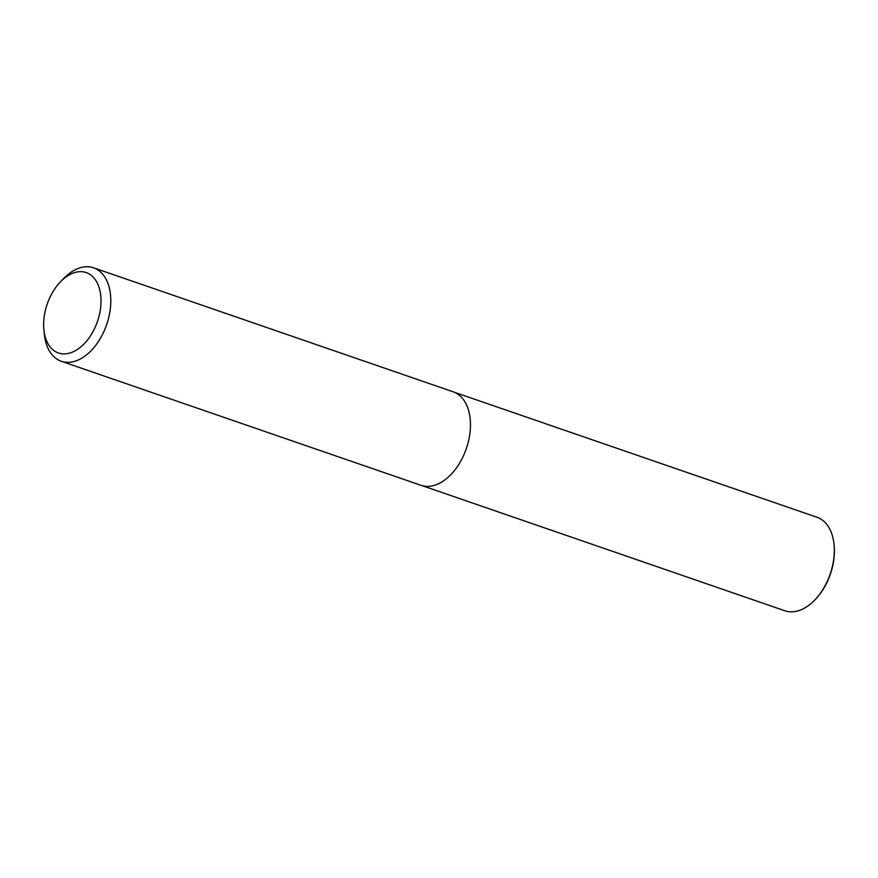<?xml version="1.0" encoding="UTF-8"?>
<svg xmlns="http://www.w3.org/2000/svg" width="878" height="878" viewBox="0 0 878 878"><rect width="100%" height="100%" fill="white"/><g stroke="black" fill="none" stroke-linecap="round" stroke-linejoin="round"><path stroke-width="1.32" d="M66.3 276.768A42.517 26.581 109 0 1 100.531 293.845A42.517 26.581 109 0 1 76.968 349.74A42.517 26.581 109 0 1 43.9 329.898A42.517 26.581 109 0 1 60.494 281.783A42.517 26.581 109 0 1 66.3 276.768M60.494 281.783L63.666 278.502A49.442 30.917 109 0 1 70.427 272.663A49.442 30.917 109 0 1 93.551 267.801A49.442 30.917 109 0 1 106.655 324.619A49.442 30.917 109 0 1 61.317 361.286A49.442 30.917 109 0 1 44.383 334.441L43.9 329.898M93.551 267.801L453.213 391.818A49.442 30.917 109 0 1 466.328 448.636A49.442 30.917 109 0 1 420.979 485.304L61.317 361.286M454.42 392.279L817.067 517.285A49.442 30.917 109 0 1 834.012 544.13L834.1 544.942A48.202 30.137 109 0 1 815.289 599.476L814.729 600.069A49.442 30.917 109 0 1 784.833 610.759L422.219 485.677M834.012 544.13A49.442 30.917 109 0 1 814.729 600.069"/></g></svg>
